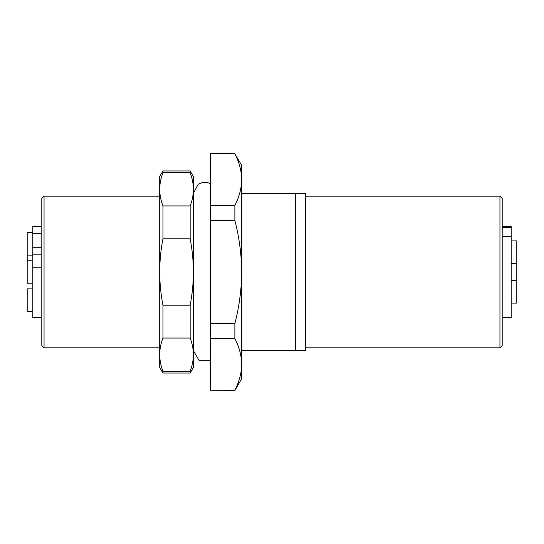 <?xml version="1.0" encoding="UTF-8"?>
<svg xmlns="http://www.w3.org/2000/svg" width="544" height="544" viewBox="0 0 544 544"><rect width="100%" height="100%" fill="white"/><g stroke="black" fill="none" stroke-linecap="round" stroke-linejoin="round"><path stroke-width="0.82" d="M41.8 226.522L32.817 226.522L32.817 317.478L41.8 317.478M41.8 226.773L32.817 226.773M41.8 233.498L32.817 233.498M41.8 247.792L32.817 247.792M41.8 267.199L32.817 267.199M32.817 260.773L27.2 260.773L27.2 232.696L32.817 232.696M502.2 236.626L511.183 236.626L511.183 317.478L502.2 317.478M502.2 227.657L511.183 227.657L511.183 236.626M502.2 226.522L511.183 226.522L511.183 227.657M193.392 189.339L193.392 367.452L190.155 373.062L190.155 371.273C192.284 365.752 193.358 360.216 193.392 354.661C193.358 349.112 192.277 343.577 190.155 338.055L190.155 305.218C192.27 294.324 193.351 283.254 193.392 272C193.344 260.746 192.263 249.676 190.155 238.782L190.155 205.945C192.284 200.43 193.358 194.895 193.392 189.339C193.358 183.79 192.277 178.248 190.155 172.727C192.284 178.248 193.358 183.784 193.392 189.339L193.392 176.548L190.155 170.938L162.948 170.938L162.948 172.727C160.82 178.248 159.739 183.784 159.705 189.339C159.746 194.888 160.827 200.423 162.948 205.945L190.155 205.945M162.948 172.727L190.155 172.727L190.155 170.938M190.155 338.055L162.948 338.055L162.948 305.218L190.155 305.218M190.155 371.273L162.948 371.273C160.82 365.752 159.739 360.216 159.705 354.661L159.705 272C159.752 283.254 160.834 294.324 162.948 305.218M190.155 373.062L162.948 373.062L162.948 371.273C160.827 365.752 159.746 360.21 159.705 354.661C159.739 349.105 160.82 343.57 162.948 338.055M190.155 238.782L162.948 238.782L162.948 205.945M162.948 373.062L159.705 367.452L159.705 354.661M162.948 238.782C160.834 249.676 159.752 260.746 159.705 272L159.705 176.548L162.948 170.938M159.705 347.8L44.044 347.8L44.044 196.2L159.705 196.2M44.044 347.8L41.8 345.556L41.8 198.444L44.044 196.2M499.956 196.2L499.956 347.8L502.2 345.556L502.2 198.444L499.956 196.2L305.687 196.2M295.358 350.608L305.687 350.608L305.687 193.392L295.358 193.392L295.358 350.608L241.679 350.608M295.358 193.392L241.679 193.392M511.183 240.917L516.8 240.917L516.8 303.083L511.183 303.083M41.8 254.136L32.817 254.136M27.2 260.773L27.2 283.227L32.817 283.227M32.817 288.844L27.2 288.844L27.2 311.304L32.817 311.304M234.872 153.53L210.236 153.53L234.872 153.85C239.272 162.33 241.543 170.918 241.679 179.615C241.529 170.932 239.265 162.343 234.872 153.85L241.679 165.322L241.679 378.678L234.872 390.47L210.236 390.15L234.872 390.47M234.872 390.15C239.272 381.67 241.543 373.082 241.679 364.385C241.529 355.701 239.265 347.113 234.872 338.626L234.872 323.524C239.272 306.571 241.543 289.401 241.679 272C241.516 254.524 239.244 237.354 234.872 220.476L234.872 205.374L210.236 205.374L210.236 390.15M234.872 205.374C239.272 196.894 241.543 188.306 241.679 179.615M210.236 153.85L210.236 205.374M234.872 220.476L210.236 220.476M234.872 323.524L210.236 323.524M234.872 338.626L210.236 338.626M193.392 350.608L199.009 360.332L210.236 360.332M210.236 183.668L207.992 182.682L202.932 182.294L198.213 184.171L193.392 193.392M499.956 347.8L305.687 347.8M511.183 280.622L516.8 280.622M511.183 263.378L516.8 263.378M32.817 255.156L27.2 255.156"/></g></svg>
